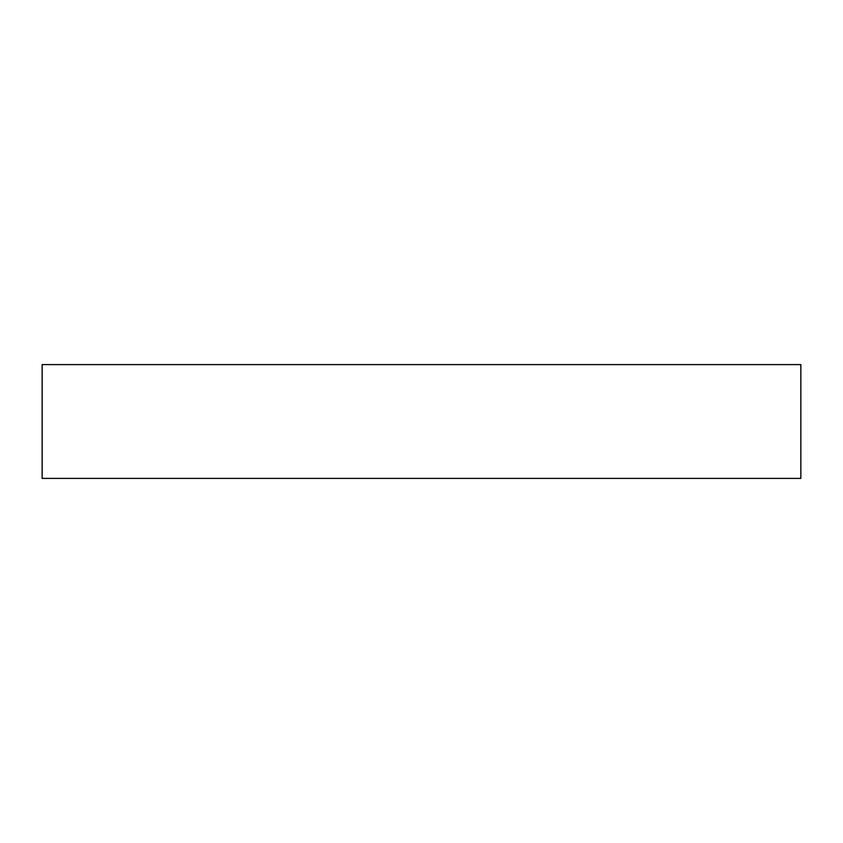 <?xml version="1.0" encoding="UTF-8"?>
<svg xmlns="http://www.w3.org/2000/svg" width="843" height="843" viewBox="0 0 843 843"><rect width="100%" height="100%" fill="white"/><g stroke="black" fill="none" stroke-linecap="round" stroke-linejoin="round"><path stroke-width="0.63" stroke-dasharray="4.21 3.16" d="M42.15 478.402L800.85 478.402L800.85 364.597L42.15 364.597L42.15 478.402"/><path stroke-width="1.26" d="M42.15 478.402L800.85 478.402L800.85 364.597L42.15 364.597L42.15 478.402"/></g></svg>
